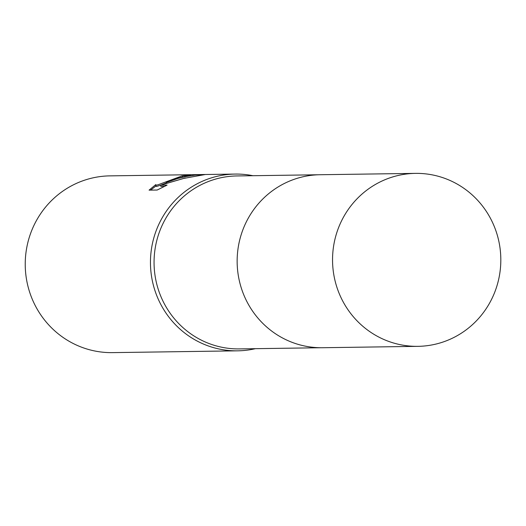 <?xml version="1.0" encoding="UTF-8"?>
<svg xmlns="http://www.w3.org/2000/svg" width="526" height="526" viewBox="0 0 526 526"><rect width="100%" height="100%" fill="white"/><g stroke="black" fill="none" stroke-linecap="round" stroke-linejoin="round"><path stroke-width="0.79" d="M318.611 174.763L236.956 175.94A86.494 84.14 89.2 0 0 213.254 179.8A86.494 84.14 89.2 0 0 155.104 275.953A86.494 84.14 89.2 0 0 239.442 348.909L321.097 347.732M252.901 175.71A88.388 85.981 89.2 0 0 235.175 174.073A88.388 85.981 89.2 0 0 210.952 178.012A88.388 85.981 89.2 0 0 151.527 276.275A88.388 85.981 89.2 0 0 237.713 350.829A88.388 85.981 89.2 0 0 255.386 348.679M235.175 174.073L205.39 174.5L183.784 178.406L160.542 185.198L167.09 185.106L157.162 190.037L149.082 190.149L155.808 184.593L155.545 185.119L155.966 185.277L158.155 184.744L181.891 175.98A88.388 85.981 -90.8 0 1 191.004 174.836L176.815 178.505L166.249 182.529L177.781 178.492L185.402 176.624L195.087 175.105L205.199 174.5M204.857 174.507L109.941 175.868A88.388 85.981 89.2 0 0 85.718 179.813A88.388 85.981 89.2 0 0 26.3 278.076A88.388 85.981 89.2 0 0 112.485 352.624L237.713 350.829M155.821 186.04L150.633 190.129M166.505 183.377L166.249 182.529M185.343 177.926L170.03 182.384M166.367 182.93L161.16 185.001M160.548 185.237L156.334 186.513L155.545 185.119M164.454 186.375L160.91 186.428L160.542 185.198M415.448 173.376L320.064 174.731A86.507 84.153 89.2 0 0 240.928 286.808A86.507 84.153 89.2 0 0 322.55 347.725L417.933 346.345A86.494 84.14 89.2 0 0 497.037 234.28A86.494 84.14 89.2 0 0 415.448 173.376A86.494 84.14 89.2 0 0 336.324 285.434A86.494 84.14 89.2 0 0 417.933 346.345M182.298 176.032L182.535 176.808"/></g></svg>
